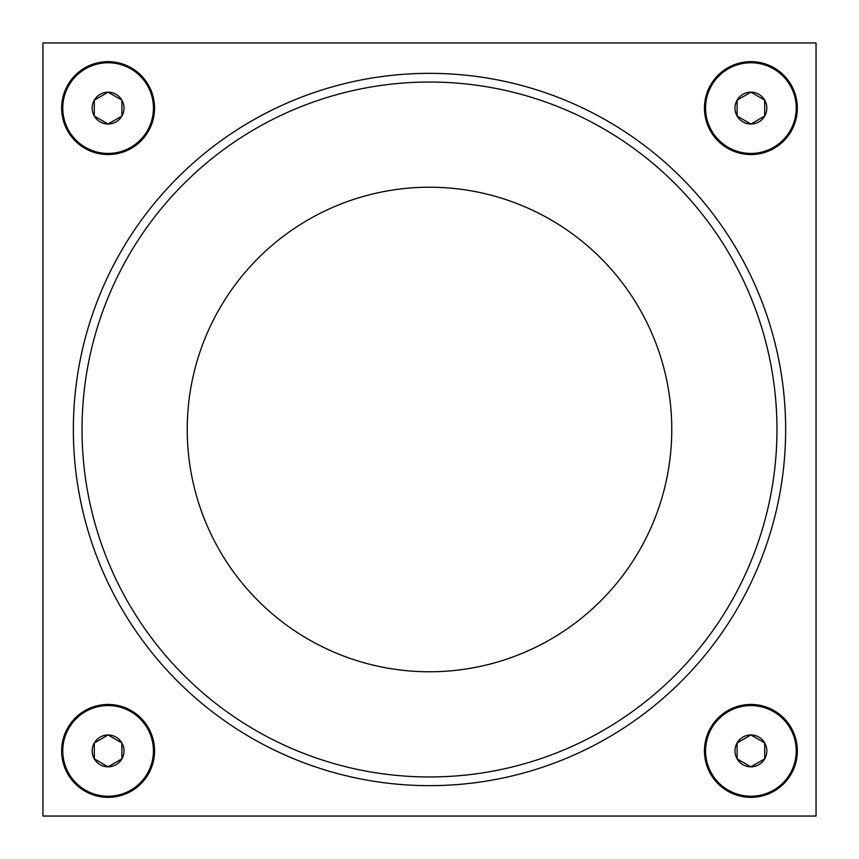 <?xml version="1.0" encoding="UTF-8"?>
<svg xmlns="http://www.w3.org/2000/svg" width="859" height="859" viewBox="0 0 859 859"><rect width="100%" height="100%" fill="white"/><g stroke="black" fill="none" stroke-linecap="round" stroke-linejoin="round"><path stroke-width="1.29" d="M61.655 108.094A46.44 46.44 0 0 0 108.094 154.545A46.44 46.44 0 0 0 154.545 108.094A46.44 46.44 0 0 0 108.094 61.655A46.44 46.44 0 0 0 61.655 108.094M704.455 108.094A46.44 46.44 0 0 0 750.906 154.545A46.44 46.44 0 0 0 797.345 108.094A46.44 46.44 0 0 0 750.906 61.655A46.44 46.44 0 0 0 704.455 108.094M704.455 750.906A46.44 46.44 0 0 0 750.906 797.345A46.44 46.44 0 0 0 797.345 750.906A46.44 46.44 0 0 0 750.906 704.455A46.44 46.44 0 0 0 704.455 750.906M61.655 750.906A46.44 46.44 0 0 0 108.094 797.345A46.44 46.44 0 0 0 154.545 750.906A46.44 46.44 0 0 0 108.094 704.455A46.44 46.44 0 0 0 61.655 750.906M785.652 429.5A356.152 356.152 0 0 1 429.5 785.652A356.152 356.152 0 0 1 73.348 429.5A356.152 356.152 0 0 1 429.5 73.348A356.152 356.152 0 0 1 785.652 429.5M82.035 429.5A347.466 347.466 0 0 0 429.5 776.966A347.466 347.466 0 0 0 776.966 429.5A347.466 347.466 0 0 0 429.5 82.035A347.466 347.466 0 0 0 82.035 429.5M187.23 429.5A242.27 242.27 0 0 0 429.5 671.77A242.27 242.27 0 0 0 671.77 429.5A242.27 242.27 0 0 0 429.5 187.23A242.27 242.27 0 0 0 187.23 429.5M42.95 42.95L42.95 816.05L816.05 816.05L816.05 42.95L42.95 42.95M124.018 108.094A15.924 15.924 0 0 0 94.307 100.138A15.924 15.924 0 0 0 108.094 124.018A15.924 15.924 0 0 0 124.018 108.094M121.892 108.094L121.892 100.138L108.094 92.171L94.307 100.138L94.307 116.062L108.094 124.018L121.892 116.062L121.892 108.094M108.094 153.439A45.344 45.344 0 0 0 153.439 108.094A45.344 45.344 0 0 0 108.094 62.761A45.344 45.344 0 0 0 62.761 108.094A45.344 45.344 0 0 0 108.094 153.439M94.307 115.342L94.307 116.062L108.094 124.018L121.892 116.062L121.892 100.138L108.094 92.171L94.307 100.138M766.829 108.094A15.924 15.924 0 0 0 737.108 100.138A15.924 15.924 0 0 0 750.906 124.018A15.924 15.924 0 0 0 766.829 108.094M764.693 108.094L764.693 100.138L750.906 92.171L737.108 100.138L737.108 116.062L750.906 124.018L764.693 116.062L764.693 108.094M750.906 153.439A45.344 45.344 0 0 0 796.239 108.094A45.344 45.344 0 0 0 750.906 62.761A45.344 45.344 0 0 0 705.561 108.094A45.344 45.344 0 0 0 750.906 153.439M737.108 116.062L750.906 124.018L764.693 116.062L764.693 100.138L750.906 92.171L737.108 100.138M766.829 750.906A15.924 15.924 0 0 0 737.108 742.938A15.924 15.924 0 0 0 750.906 766.829A15.924 15.924 0 0 0 766.829 750.906M764.693 750.906L764.693 742.938L750.906 734.982L737.108 742.938L737.108 758.862L750.906 766.829L764.693 758.862L764.693 750.906M750.906 796.239A45.344 45.344 0 0 0 796.239 750.906A45.344 45.344 0 0 0 750.906 705.561A45.344 45.344 0 0 0 705.561 750.906A45.344 45.344 0 0 0 750.906 796.239M737.108 758.862L750.906 766.829L764.693 758.862L764.693 742.938L750.906 734.982L737.108 742.938M124.018 750.906A15.924 15.924 0 0 0 94.307 742.938A15.924 15.924 0 0 0 108.094 766.829A15.924 15.924 0 0 0 124.018 750.906M121.892 750.906L121.892 742.938L108.094 734.982L94.307 742.938L94.307 758.862L108.094 766.829L121.892 758.862L121.892 750.906M108.094 796.239A45.344 45.344 0 0 0 153.439 750.906A45.344 45.344 0 0 0 108.094 705.561A45.344 45.344 0 0 0 62.761 750.906A45.344 45.344 0 0 0 108.094 796.239M121.892 742.938L108.094 734.982L94.307 742.938L94.307 758.862L108.094 766.829L121.892 758.862L121.892 742.938"/></g></svg>
